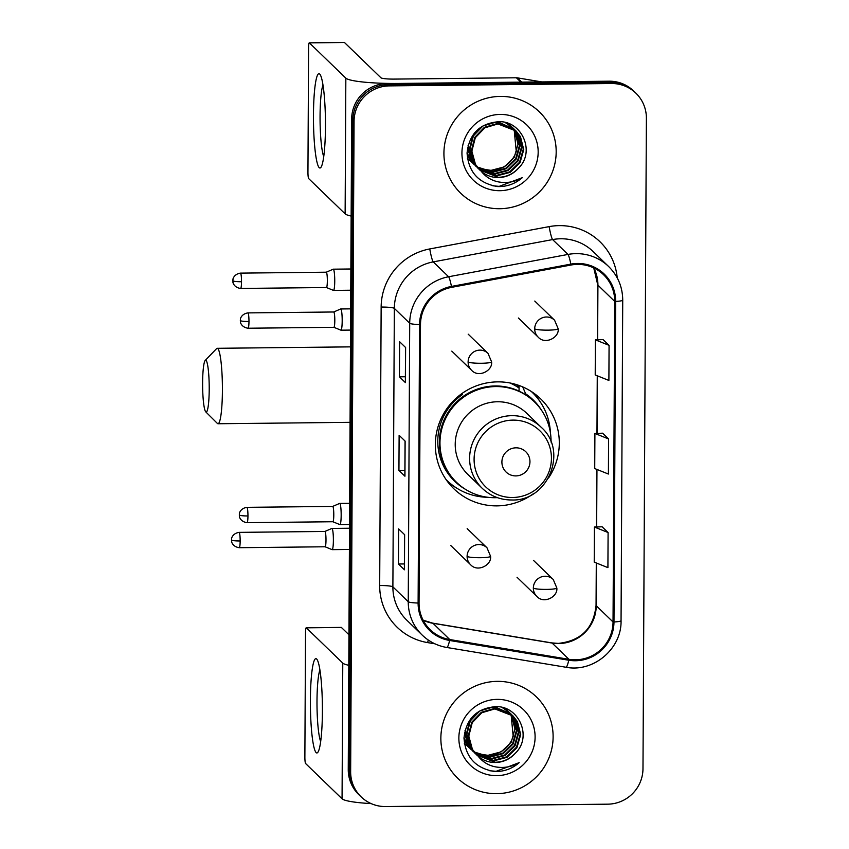 <?xml version="1.0" encoding="UTF-8"?>
<svg xmlns="http://www.w3.org/2000/svg" width="849" height="849" viewBox="0 0 849 849"><rect width="100%" height="100%" fill="white"/><g stroke="black" fill="none" stroke-linecap="round" stroke-linejoin="round"><path stroke-width="1.27" d="M548.486 478.051A62.486 61.499 134 0 0 540.76 398.956A62.486 61.499 134 0 0 497.641 381.87A62.486 61.499 134 0 0 440.015 421.157A62.486 61.499 134 0 0 453.875 488.791A62.486 61.499 134 0 0 496.994 505.877A62.486 61.499 134 0 0 533.183 493.863M448.537 482.901A62.486 61.499 134 0 0 455.605 487.411M516.606 384.639A57.18 56.278 -46 0 1 519.089 386.295M539.433 400.739A62.486 61.499 134 0 0 534.69 393.819M635.901 93.188L633.492 90.864A35.371 34.809 134 0 0 609.094 81.196L386.921 83.573A35.371 34.809 134 0 0 351.656 119.04L348.249 769.502A35.371 34.809 134 0 0 358.745 794.558L359.944 795.715A35.371 34.809 134 0 1 349.448 770.669A35.371 34.809 134 0 0 359.944 795.715L361.143 796.871A35.371 34.809 134 0 0 385.542 806.55L607.714 804.173A35.371 34.809 134 0 0 642.98 768.706L646.386 118.234A35.371 34.809 134 0 0 635.901 93.188A35.371 34.809 134 0 0 611.492 83.52L389.32 85.887A35.371 34.809 134 0 0 354.054 121.365L350.648 771.826A35.371 34.809 134 0 0 361.143 796.871M389.32 85.887L388.12 84.73A35.371 34.809 134 0 0 352.855 120.197L349.448 770.669L352.855 120.197A35.371 34.809 134 0 1 388.12 84.73L610.293 82.353L388.12 84.73L386.921 83.573M634.691 92.032A35.371 34.809 134 0 0 610.293 82.353A35.371 34.809 134 0 1 634.691 92.032M500.348 96.404A56.586 55.694 134 0 0 448.155 131.988A56.586 55.694 134 0 0 460.71 193.232A56.586 55.694 134 0 0 499.753 208.716A56.586 55.694 134 0 0 551.946 173.132A56.586 55.694 134 0 0 539.391 111.877A56.586 55.694 134 0 0 500.348 96.404A56.586 55.694 134 0 0 448.155 131.988A56.586 55.694 134 0 0 460.71 193.232A56.586 55.694 134 0 0 499.753 208.716A56.586 55.694 134 0 0 551.946 173.132A56.586 55.694 134 0 0 539.391 111.877A56.586 55.694 134 0 0 500.348 96.404M497.281 681.354A56.586 55.694 134 0 0 445.099 716.938A56.586 55.694 134 0 0 457.643 778.183A56.586 55.694 134 0 0 496.697 793.666A56.586 55.694 134 0 0 548.879 758.083A56.586 55.694 134 0 0 536.324 696.827A56.586 55.694 134 0 0 497.281 681.354A56.586 55.694 134 0 0 445.099 716.938A56.586 55.694 134 0 0 457.643 778.183A56.586 55.694 134 0 0 496.697 793.666A56.586 55.694 134 0 0 548.879 758.083A56.586 55.694 134 0 0 536.324 696.827A56.586 55.694 134 0 0 497.281 681.354M577.5 264.389A37.727 37.133 -46 0 1 603.533 274.705A37.727 37.133 -46 0 1 614.718 301.427L613.042 621.977A37.727 37.133 -46 0 1 568.936 659.312L449.768 639.552A37.727 37.133 -46 0 1 430.231 629.735A37.727 37.133 -46 0 1 419.045 603.013L420.499 324.541A37.727 37.133 -46 0 1 451.615 287.344L570.995 265.026A37.727 37.133 -46 0 1 577.5 264.389M577.5 263.455A38.672 38.056 134 0 0 570.836 264.113L451.456 286.421A38.672 38.056 134 0 0 419.565 324.551L418.111 603.023A38.672 38.056 134 0 0 449.609 640.475L568.766 660.235A38.672 38.056 134 0 0 613.976 621.967L615.652 301.416A38.672 38.056 134 0 0 577.5 263.455M608.096 532.535L594.417 527.049L594.226 562.144L607.916 567.631L608.096 532.535L602.09 526.794M609.073 345.352L595.393 339.865L595.213 374.961L608.892 380.448L609.073 345.352L603.077 339.611M608.584 438.944L594.905 433.457L594.725 468.552L608.404 474.039L608.584 438.944L602.588 433.202M405.429 382.623L399.423 376.818L399.614 341.723L405.61 347.528L405.429 382.623A9.435 1.167 0.3 0 1 405.355 382.474L405.535 347.453M404.453 569.806L398.446 564.001L398.627 528.906L404.633 534.711L404.453 569.806A9.435 1.167 0.3 0 1 404.368 569.658L404.559 534.637M404.941 476.215L398.934 470.41L399.126 435.314L405.122 441.119L404.941 476.215A9.435 1.167 0.3 0 1 404.867 476.066L405.047 441.045M398.934 470.41L404.888 470.346M398.446 564.001L404.4 563.938M399.423 376.818L405.387 376.754M594.905 433.457L602.641 433.192M595.393 339.865L603.13 339.6M594.417 527.049L602.153 526.783M514.091 129.271L516.638 132.932L519.949 145.964L516.181 159.071L506.301 168.696L492.908 172.22L477.35 167.264M474.283 164.706L469.773 158.943L467.088 152.502M513.825 129.069L516.16 132.476L519.471 145.497L515.704 158.604L505.824 168.229L492.431 171.763L477.149 166.988M473.806 164.25L469.295 158.476L467.067 153.542M515.12 130.12L518.548 134.779L521.859 147.811L518.092 160.907L508.201 170.532L494.818 174.066L478.189 168.304M476.193 166.553L471.683 160.79L468.107 145.54M514.865 129.897L518.07 134.312L521.382 147.344L517.614 160.45L507.723 170.076L494.341 173.61L477.976 168.038M475.716 166.086L471.206 160.323L467.597 147.864M481.468 171.551A26.648 26.223 134 0 0 518.431 168.219C535.666 151.95 521.976 121.014 499.148 121.683C479.95 123.179 469.253 133.633 467.067 153.022C468.446 172.082 478.56 183.257 497.418 186.547L499.403 186.589C508.073 186.398 515.693 183.426 522.284 177.685C515.014 181.909 507.214 183.342 498.894 181.983C491.826 180.678 486.01 177.197 481.468 171.551L475.493 164.473L471.864 151.133L475.313 137.729L484.875 127.785L497.949 123.954L516.096 131.011L520.448 136.625L523.759 149.647L519.991 162.753L510.111 172.379L496.718 175.913L479.069 169.291M478.104 168.389L473.583 162.626L469.953 149.297L473.402 135.882L482.975 125.949L496.039 122.107L514.897 129.876M515.863 130.778L519.97 136.158L523.281 149.191L519.514 162.297L509.633 171.923L496.241 175.446L478.847 169.047M477.626 167.932L473.105 162.17L469.476 148.83L472.925 135.416L474.442 133.017M518.431 168.219C512.817 174.162 506.057 177.186 498.151 177.292L479.77 170.002M480.003 170.235L475.016 164.006L471.386 150.676L474.835 137.262L484.397 127.329L497.472 123.487L516.096 131.011M507.787 123.296L511.077 126.183M511.31 126.427L511.968 127.17M512.191 127.424L512.817 128.21M513.019 128.475L514.727 131.086L518.049 144.118L514.271 157.224L504.391 166.85L490.998 170.384L482.667 169.057L477.106 166.924M482.667 169.057A26.648 26.223 134 0 0 516.256 151.387L514.25 130.629L512.743 128.284M508.031 123.381L510.376 125.482M510.143 125.249L510.833 125.97M511.056 126.214L511.714 126.968M511.926 127.223L512.541 128.019M505.208 122.521L512.987 128.029M513.21 128.273L513.878 129.016M506.216 122.787L512.287 127.329M512.043 127.095L512.743 127.806M512.966 128.061L513.613 128.815M497.45 121.672L514.197 129.165M513.953 128.942L514.643 129.653M476.883 166.807L467.396 158.349M500.252 114.424A38.438 37.823 134 0 0 461.93 152.969A38.438 37.823 134 0 0 499.849 190.696A38.438 37.823 134 0 0 538.17 152.151A38.438 37.823 134 0 0 500.252 114.424M522.284 177.685L499.18 186.377L492.834 185.804M313.461 115.018A47.162 5.985 89.4 0 1 320.296 74.829A47.162 5.985 89.4 0 1 325.464 126.628A47.162 5.985 89.4 0 1 321.283 166.797A47.162 5.985 89.4 0 1 313.461 115.018M322.97 84.974A37.727 4.786 -90.6 0 0 320.062 116.122A37.727 4.786 -90.6 0 0 323.734 156.598M521.891 82.215A5.89 5.805 134 0 0 520.883 82.141L398.616 83.446A47.162 5.826 -179.7 0 1 345.84 78.14L309.365 42.874A5.89 0.753 -90.6 0 0 309.28 42.821A5.89 0.753 -90.6 0 0 308.59 47.99L307.943 172.007A5.89 0.753 -90.6 0 0 308.665 178.577L345.129 213.842L345.84 78.14M351.146 216.071A47.162 5.826 -179.7 0 1 345.129 213.842M344.259 42.492A5.89 0.753 89.4 0 1 344.354 42.45A5.89 0.753 89.4 0 1 344.45 42.492L380.914 77.768A11.79 1.454 0.3 0 0 394.106 79.095L516.383 77.779A5.89 5.805 -46 0 1 517.391 77.864L541.821 81.918M202.614 382.952A25.937 3.29 -90.6 0 0 205.766 411.871A25.937 3.29 -90.6 0 0 209.215 389.341A25.937 3.29 -90.6 0 0 205.214 360.432A25.937 3.29 -90.6 0 0 202.614 382.952M205.214 360.432L216.591 348.61A37.727 4.786 89.4 0 1 217.206 348.302A37.727 4.786 89.4 0 1 222.406 390.667A37.727 4.786 89.4 0 1 218.013 423.747A37.727 4.786 89.4 0 1 217.397 423.439L205.766 411.871M515.852 475.907A14.146 13.924 134 0 0 529.956 461.718A14.146 13.924 134 0 0 516.001 447.826A14.146 13.924 134 0 0 501.897 462.015A14.146 13.924 134 0 0 515.852 475.907M541.206 427.28L526.826 413.367A42.439 41.771 134 0 0 497.535 401.757A42.439 41.771 134 0 0 458.396 428.448A42.439 41.771 134 0 0 467.81 474.379L482.2 488.292C490.457 496.049 500.284 499.955 511.671 499.987C548.019 501.568 568.575 451.01 541.206 427.28A42.439 41.771 134 0 0 511.926 415.67A42.439 41.771 134 0 0 472.787 442.361A42.439 41.771 134 0 0 482.2 488.292M551.054 442.106A56.002 55.111 134 0 0 534.446 401.874A56.002 55.111 134 0 0 495.805 386.56A56.002 55.111 134 0 0 444.165 421.773A56.002 55.111 134 0 0 456.582 482.381A56.002 55.111 134 0 0 495.232 497.705A56.002 55.111 134 0 0 497.344 497.641M534.446 401.874L533.851 401.301A56.002 55.111 134 0 0 495.211 385.977A56.002 55.111 134 0 0 443.56 421.189A56.002 55.111 134 0 0 455.987 481.808L456.582 482.381M519.079 387.017A56.002 55.111 134 0 0 516.298 384.544M519.079 388.046A56.002 55.111 134 0 0 509.888 382.963M487.995 497.302A61.308 60.332 -46 0 1 447.041 480.534A61.308 60.332 -46 0 1 446.107 479.611M519.057 391.124L519.089 385.478M522.708 386.911L525.658 393.819A56.522 55.631 134 0 1 541.683 410.502M465.443 489.321A56.522 55.631 134 0 1 462.514 394.498L462.068 393.437M531.325 391.506A61.308 60.332 -46 0 1 532.281 392.408A61.308 60.332 -46 0 1 550.407 432.767M333.328 290.316A10.613 1.348 -90.6 0 0 333.434 290.39A10.613 1.348 -90.6 0 0 333.498 290.4A10.613 1.348 -90.6 0 0 334.739 281.093A10.613 1.348 -90.6 0 0 333.445 269.26A10.613 1.348 -90.6 0 0 333.275 269.175A10.613 1.348 -90.6 0 0 333.201 269.197L326.26 272.2A7.662 0.976 -90.6 0 0 326.239 272.211M326.398 287.514A7.662 0.976 -90.6 0 0 326.451 287.524A7.662 0.976 -90.6 0 0 327.343 280.807A7.662 0.976 -90.6 0 0 326.409 272.264A7.662 0.976 -90.6 0 0 326.292 272.2L240.458 273.123C233.231 274.238 232.615 280.319 233.008 279.385L232.881 280.743A7.662 0.945 -179.7 0 0 232.944 280.86A7.662 0.945 0.3 0 0 241.519 281.73A7.662 0.976 -90.6 0 0 240.458 273.123M331.98 549.568A10.613 1.348 -90.6 0 0 332.076 549.632A10.613 1.348 -90.6 0 0 332.139 549.653A10.613 1.348 -90.6 0 0 333.381 540.346A10.613 1.348 -90.6 0 0 332.086 528.513A10.613 1.348 -90.6 0 0 331.917 528.428A10.613 1.348 -90.6 0 0 331.842 528.449L324.902 531.453A7.662 0.976 -90.6 0 1 324.934 531.453A7.662 0.976 -90.6 0 1 325.05 531.506A7.662 0.976 -90.6 0 1 325.995 540.06A7.662 0.976 -90.6 0 1 325.093 546.777A7.662 0.976 -90.6 0 1 325.04 546.767L332.076 549.632M340.789 330.102A10.613 1.348 -90.6 0 0 340.884 330.165A10.613 1.348 -90.6 0 0 340.958 330.176A10.613 1.348 -90.6 0 0 342.189 320.222A10.613 1.348 -90.6 0 0 340.895 309.036A10.613 1.348 -90.6 0 0 340.725 308.962A10.613 1.348 -90.6 0 0 340.661 308.972L333.721 311.986A7.662 0.976 -90.6 0 1 333.742 311.986A7.662 0.976 -90.6 0 1 333.869 312.039A7.662 0.976 -90.6 0 1 334.803 320.593A7.662 0.976 -90.6 0 1 333.912 327.311A7.662 0.976 -90.6 0 1 333.859 327.3L340.884 330.165M339.77 524.533A10.613 1.348 -90.6 0 0 339.865 524.608A10.613 1.348 -90.6 0 0 339.94 524.618A10.613 1.348 -90.6 0 0 341.171 514.653A10.613 1.348 -90.6 0 0 339.876 503.478A10.613 1.348 -90.6 0 0 339.706 503.393A10.613 1.348 -90.6 0 0 339.642 503.415L332.702 506.418A7.662 0.976 -90.6 0 0 332.67 506.428M332.84 521.732A7.662 0.976 -90.6 0 0 332.893 521.742A7.662 0.976 -90.6 0 0 333.784 515.025A7.662 0.976 -90.6 0 0 332.85 506.482A7.662 0.976 -90.6 0 0 332.723 506.418L246.9 507.341C239.673 508.455 239.057 514.536 239.45 513.603L239.312 514.961A7.662 0.945 -179.7 0 0 239.376 515.078A7.662 0.945 0.3 0 0 247.95 515.948A7.662 0.976 -90.6 0 0 246.9 507.341M310.394 699.969A47.162 5.985 89.4 0 1 317.229 659.779A47.162 5.985 89.4 0 1 322.397 711.579A47.162 5.985 89.4 0 1 318.216 751.747A47.162 5.985 89.4 0 1 310.394 699.969M319.914 669.925A37.727 4.786 -90.6 0 0 316.995 701.072A37.727 4.786 -90.6 0 0 320.678 741.548M348.79 665.308A47.162 5.826 -179.7 0 1 342.773 663.09L306.309 627.825A5.89 0.753 -90.6 0 0 306.213 627.772A5.89 0.753 -90.6 0 0 305.523 632.94L304.876 756.958A5.89 0.753 -90.6 0 0 305.598 763.527L342.062 798.792L342.773 663.09M371.14 803.6A47.162 5.826 -179.7 0 1 342.062 798.792M341.202 627.443A5.89 0.753 89.4 0 1 341.298 627.4A5.89 0.753 89.4 0 1 341.383 627.443L348.95 634.765M511.034 714.221L513.571 717.883L516.882 730.915L513.114 744.021L503.234 753.647L489.841 757.17L474.294 752.203M471.227 749.656L466.706 743.894L464.021 737.452M510.769 714.02L513.093 717.426L516.415 730.448L512.637 743.554L502.757 753.18L489.364 756.714L474.092 751.938M470.749 749.2L466.239 743.427L464 738.492M512.053 715.07L515.481 719.729L518.792 732.751L515.025 745.857L505.144 755.483L491.751 759.017L475.132 753.254M473.126 751.503L468.616 745.73L465.04 730.49M511.809 714.847L515.003 719.262L518.314 732.294L514.547 745.401L504.667 755.026L491.274 758.56L474.909 752.989M472.649 751.036L468.139 745.273L464.53 732.814M478.401 756.501A26.648 26.223 134 0 0 515.364 753.169C532.599 736.9 518.909 705.965 496.081 706.633C476.883 708.13 466.197 718.572 464.01 737.972C465.379 757.032 475.504 768.207 494.351 771.497L496.336 771.539C505.006 771.348 512.637 768.377 519.217 762.635C511.947 766.859 504.147 768.292 495.837 766.934C488.759 765.628 482.954 762.147 478.401 756.501L472.426 749.423L468.797 736.083L472.246 722.679L481.818 712.736L494.882 708.904L513.029 715.962L517.391 721.576L520.702 734.597L516.935 747.704L507.044 757.329L493.662 760.863L476.013 754.241M475.037 753.339L470.526 747.576L466.897 734.247L470.346 720.833L479.908 710.9L492.982 707.058L511.83 714.826M512.796 715.728L516.914 721.109L520.225 734.141L516.457 747.247L506.566 756.873L493.184 760.396L475.79 753.997M474.559 752.883L470.049 747.12L466.419 733.78L469.868 720.366L471.375 717.967M515.364 753.169C509.75 759.112 502.99 762.137 495.084 762.243L476.703 754.952M476.936 755.186L471.948 748.956L468.319 735.627L471.768 722.212L481.341 712.279L494.415 708.437L513.029 715.962M504.72 708.246L508.02 711.133M508.243 711.377L508.912 712.12M509.124 712.375L509.75 713.16M509.952 713.425L511.671 716.036L514.982 729.068L511.215 742.175L501.334 751.8L487.942 755.334L479.6 754.008L474.039 751.874M479.6 754.008A26.648 26.223 134 0 0 513.189 736.338L511.194 715.58L509.676 713.234M504.964 708.331L507.32 710.433M507.076 710.199L507.766 710.921M507.989 711.165L508.647 711.918M508.859 712.173L509.474 712.969M502.141 707.472L509.92 712.98M510.153 713.224L510.811 713.967M503.16 707.737L509.22 712.279M508.986 712.046L509.676 712.757M509.899 713.001L510.557 713.754M494.383 706.623L511.13 714.115M510.886 713.892L511.586 714.603M473.827 751.758L464.329 743.299M497.185 699.374A38.438 37.823 134 0 0 458.863 737.919A38.438 37.823 134 0 0 496.792 775.646A38.438 37.823 134 0 0 535.103 737.102A38.438 37.823 134 0 0 497.185 699.374M519.217 762.635L496.113 771.317L489.777 770.754M351.656 119.04L354.054 121.365M609.094 81.196L611.492 83.52M348.249 769.502L350.648 771.826M568.936 659.312L552.126 643.064A37.727 37.133 134 0 0 558.621 643.563A37.727 37.133 134 0 0 596.231 605.719L596.454 563.036M423.163 620.226A37.727 37.133 134 0 0 432.969 623.293L552.126 643.064A21.225 3.109 -80.6 0 0 551.839 642.905L558.281 643.404C581.077 640.889 593.674 628.228 596.062 605.39A21.225 2.621 0.3 0 0 596.231 605.719L613.042 621.977M614.718 301.427L597.919 285.168A37.727 37.133 134 0 0 593.791 267.966M434.943 643.818L427.705 642.619A58.942 58.019 -46 0 1 379.683 585.534L381.148 307.062A11.79 1.454 0.3 0 1 394.339 308.389L409.706 323.246A47.162 46.408 -46 0 1 448.601 276.753L567.981 254.435A47.162 46.408 -46 0 1 576.11 253.639A47.162 46.408 -46 0 1 608.648 266.533L593.281 251.675A47.162 46.408 134 0 0 560.743 238.771A47.162 46.408 134 0 0 552.614 239.577L433.234 261.885A47.162 46.408 134 0 0 394.339 308.389L392.885 586.861A47.162 46.408 134 0 0 406.873 620.258L422.24 635.116A47.162 46.408 -46 0 1 408.252 601.718L409.706 323.246A11.79 1.454 0.3 0 0 419.565 324.551M570.836 264.113A11.79 1.22 79.4 0 0 567.981 254.435L552.614 239.577A11.79 1.22 -100.6 0 1 549.144 226.619A58.942 58.019 -46 0 1 617.223 277.878M418.111 603.023A11.79 1.454 -179.7 0 1 408.252 601.718L392.885 586.861A11.79 1.454 0.3 0 0 379.683 585.534M449.609 640.475A11.79 1.73 99.4 0 1 446.818 647.479L565.986 667.25C593.43 672.716 621.808 648.71 621.054 620.672L622.731 300.122A11.79 1.454 -179.7 0 1 615.652 301.416M381.148 307.062A58.942 58.019 -46 0 1 429.764 248.937A11.79 1.22 -100.6 0 0 433.234 261.885L448.601 276.753A11.79 1.22 79.4 0 1 451.456 286.421M568.766 660.235A11.79 1.73 99.4 0 1 565.986 667.25M613.976 621.967A11.79 1.454 0.3 0 0 621.054 620.672M429.764 248.937L549.144 226.619M428.225 640.008A11.79 1.73 -80.6 0 0 427.705 642.619M449.768 639.552L432.969 623.293A21.225 3.109 -80.6 0 0 432.672 623.134L551.839 642.905M596.645 526.974L596.953 469.444M597.134 433.383L597.441 375.852M597.632 339.791L597.919 285.168A21.225 2.621 0.3 0 1 597.738 284.839L593.738 267.934M520.883 82.141L516.383 77.779M344.45 42.492L309.365 42.874M517.391 77.864L521.806 82.13M512.563 497.503A38.99 38.375 134 0 0 551.436 458.396A38.99 38.375 134 0 0 512.966 420.117A38.99 38.375 134 0 0 474.092 459.224A38.99 38.375 134 0 0 512.563 497.503M534.785 301.066L554.588 320.222A11.79 11.599 134 0 0 534.7 328.828A11.79 1.454 0.3 0 0 547.902 330.144A11.79 1.454 -179.7 0 0 558.186 328.765C559.406 337.456 545.249 345.076 538.202 337.17A11.79 11.599 134 0 1 534.7 328.828M333.434 290.39L326.43 287.524L240.628 288.448A7.662 0.976 -90.6 0 0 241.519 281.73M533.427 560.319L553.24 579.474A11.79 11.599 134 0 0 533.342 588.07A11.79 1.454 0.3 0 0 546.544 589.397A11.79 1.454 -179.7 0 0 556.827 588.007C558.048 596.709 543.891 604.318 536.844 596.423A11.79 11.599 134 0 1 533.342 588.07M240.161 540.972A7.662 0.976 -90.6 0 0 239.1 532.365C231.873 533.49 231.268 539.571 231.65 538.627L231.522 539.996A7.662 0.945 -179.7 0 0 231.586 540.113A7.662 0.945 0.3 0 0 240.161 540.972A7.662 0.976 -90.6 0 1 239.269 547.701L325.093 546.777M248.969 321.506A7.662 0.976 -90.6 0 0 247.919 312.899C240.692 314.024 240.076 320.105 240.458 319.16L240.331 320.519A7.662 0.945 -179.7 0 0 240.394 320.646A7.662 0.945 0.3 0 0 248.969 321.506A7.662 0.976 -90.6 0 1 248.078 328.223L333.912 327.311M468.192 334.177L488.005 353.343A11.79 11.599 134 0 0 468.117 361.939A11.79 1.454 0.3 0 0 481.309 363.266A11.79 1.454 -179.7 0 0 491.603 361.876C492.813 370.578 478.666 378.187 471.609 370.291A11.79 11.599 134 0 1 468.117 361.939M467.173 528.619L486.986 547.775A11.79 11.599 134 0 0 467.099 556.382A11.79 1.454 0.3 0 0 480.29 557.708A11.79 1.454 -179.7 0 0 490.584 556.318C491.794 565.01 477.647 572.629 470.59 564.723A11.79 11.599 134 0 1 467.099 556.382M332.893 521.742L247.059 522.666A7.662 0.976 -90.6 0 0 247.95 515.948M341.383 627.443L306.309 627.825M422.24 635.116C429.159 641.727 437.352 645.845 446.818 647.479M622.731 300.122C622.593 286.973 617.902 275.776 608.648 266.533M423.142 620.173L432.672 623.134M596.062 605.39L596.285 562.972M596.476 526.974L596.773 469.38M596.964 433.383L597.261 375.789M597.452 339.791L597.738 284.839M309.28 42.821L344.354 42.45M350.064 422.335L218.013 423.747M350.467 346.87L217.206 348.302M446.149 479.674L447.041 480.534M531.389 391.538L532.281 392.408M554.588 320.222L558.186 328.765M350.754 290.22L333.498 290.4M518.389 318.014L538.202 337.17M350.87 268.995L333.275 269.175M240.628 288.448C233.316 287.461 232.615 281.327 233.029 282.282L232.881 280.743M553.24 579.474L556.827 588.007M349.406 549.462L332.139 549.653M517.03 577.267L536.844 596.423M349.512 528.237L331.917 528.428M239.1 532.365L324.934 531.453M239.269 547.701C231.957 546.703 231.257 540.58 231.671 541.524L231.522 539.996M488.005 353.343L491.603 361.876M350.552 330.081L340.958 330.176M350.658 308.856L340.725 308.962M247.919 312.899L333.742 311.986M248.078 328.223C240.776 327.236 240.076 321.102 240.479 322.058L240.331 320.519M451.806 351.125L471.609 370.291M486.986 547.775L490.584 556.318M349.533 524.512L339.94 524.618M332.861 521.742L339.865 524.608M349.639 503.287L339.706 503.393M247.059 522.666C239.758 521.679 239.057 515.545 239.46 516.489L239.312 514.961M450.787 545.567L470.59 564.723M306.213 627.772L341.298 627.4"/></g></svg>
